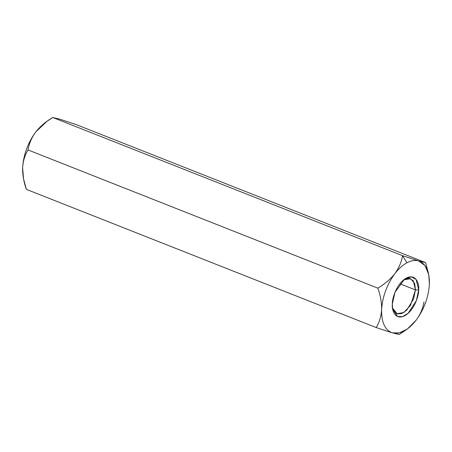 <?xml version="1.0" encoding="UTF-8"?>
<svg xmlns="http://www.w3.org/2000/svg" width="452" height="452" viewBox="0 0 452 452"><rect width="100%" height="100%" fill="white"/><g stroke="black" fill="none" stroke-linecap="round" stroke-linejoin="round"><path stroke-width="0.68" d="M406.399 329.661L399.229 334.503L392.325 332.858L376.166 327.553C379.324 322.525 381.143 316.564 381.618 309.671C381.725 302.631 380.46 295.45 377.815 288.133C384.624 284.161 390.285 279.359 394.805 273.726C398.63 268.731 402.675 265.081 406.941 262.776L402.534 255.662C401.579 261.861 399.003 267.883 394.805 273.726C399.003 267.883 401.579 261.861 402.534 255.662L52.771 117.497C46.031 121.407 40.369 126.21 35.781 131.899C31.617 137.674 29.041 143.691 28.052 149.962C24.9 154.991 23.08 160.952 22.6 167.845C22.493 174.884 23.764 182.066 26.402 189.382L376.166 327.553L26.402 189.382L23.544 178.885L22.6 167.845L23.544 178.885M46.974 121.328L44.703 122.967L35.781 131.899L46.974 121.328L52.771 117.497L59.675 119.142L75.834 124.447L425.598 262.618L75.834 124.447L59.675 119.142L52.771 117.497L402.534 255.662L418.693 260.968L425.01 265.561L428.767 274.686L429.4 284.161C428.536 297.201 424.145 309.185 416.219 320.101L407.297 329.033L399.365 332.904L392.325 332.858C384.974 330.101 381.403 322.372 381.618 309.671C382.482 296.625 386.878 284.641 394.805 273.726C390.285 279.359 384.624 284.161 377.815 288.133L28.052 149.962L377.815 288.133C380.46 295.45 381.725 302.631 381.618 309.671C381.143 316.564 379.324 322.525 376.166 327.553L392.325 332.858L399.229 334.503L407.297 329.033M428.767 274.686L425.598 262.618L418.693 260.968L402.534 255.662L406.941 262.776C411.201 260.527 415.117 259.928 418.693 260.968L425.598 262.618L428.632 274.031M423.948 302.038C422.959 308.309 420.383 314.326 416.219 320.101C424.145 309.185 428.536 297.201 429.4 284.155C429.615 271.454 426.05 263.725 418.693 260.968C415.117 259.928 411.201 260.527 406.941 262.776C402.675 265.081 398.63 268.731 394.805 273.726C386.878 284.641 382.482 296.625 381.618 309.671C381.403 322.372 384.974 330.101 392.325 332.858C400.037 334.644 407.998 330.389 416.219 320.101M28.052 149.962C29.041 143.691 31.617 137.674 35.781 131.899C27.854 142.815 23.464 154.799 22.6 167.845C23.08 160.952 24.9 154.991 28.052 149.962M23.368 177.969L22.6 167.845C23.464 154.799 27.854 142.815 35.781 131.899L45.601 122.339M418.688 289.873C418.987 295.099 414.49 310.281 404.721 315.75C394.975 320.7 391.568 309.744 392.33 303.953C392.031 298.727 396.534 283.545 406.297 278.082C416.043 273.127 419.45 284.082 418.688 289.873L416.117 279.415L411.297 276.822L404.523 279.195L395.003 292.274L392.33 303.953L392.681 309.174L397.517 316.479L402.466 316.677L408.133 313.309L416.394 300.597L418.688 289.873L415.461 289.93L414.716 283.59L410.636 278.686L403.659 279.861L409.399 278.353L413.36 280.867L415.461 289.93L399.873 283.771L415.461 289.93L413.546 299.134L406.642 310.258L401.755 313.564L397.297 313.897L392.5 308.1L396.794 313.728L403.732 312.575L410.557 305.309L415.461 289.93L418.688 289.873"/></g></svg>
